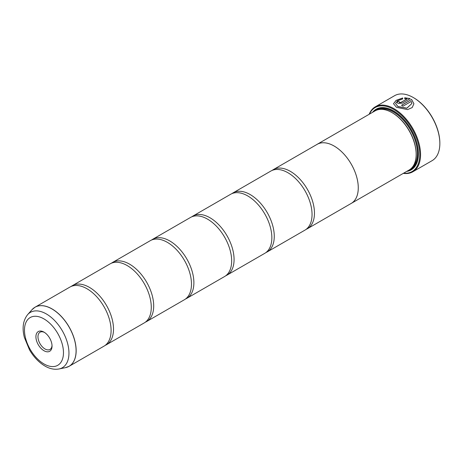 <?xml version="1.0" encoding="UTF-8"?>
<svg xmlns="http://www.w3.org/2000/svg" width="463" height="463" viewBox="0 0 463 463"><rect width="100%" height="100%" fill="white"/><g stroke="black" fill="none" stroke-linecap="round" stroke-linejoin="round"><path stroke-width="0.69" d="M65.491 367.657A34.088 19.683 -120 0 0 75.029 341.954A34.088 19.683 -120 0 0 51.983 308.966A34.088 19.683 -120 0 0 32.016 309.678L27.641 314.62A31.959 18.451 60 0 1 46.358 313.955A31.959 18.451 60 0 1 67.963 344.877A31.959 18.451 60 0 1 59.021 368.976L65.491 367.657L69.097 366.302L104.03 346.133A34.1 19.689 -120 0 0 110.518 324.146A34.1 19.689 -120 0 0 92.212 292.437A34.1 19.689 -120 0 0 86.98 288.756A34.1 19.689 -120 0 0 69.925 287.066L34.991 307.235A34.1 19.689 60 0 1 52.047 308.919A34.1 19.689 60 0 1 74.323 338.974A34.1 19.689 60 0 1 69.097 366.302A34.1 19.689 60 0 1 67.401 367.101M105.194 345.363A34.1 19.689 -120 0 0 106.444 344.738L144.219 322.925A34.1 19.689 -120 0 0 150.706 300.944A34.1 19.689 -120 0 0 132.401 269.234A34.1 19.689 -120 0 0 127.169 265.548A34.1 19.689 -120 0 0 110.119 263.858L72.338 285.671A34.1 19.689 -120 0 0 71.175 286.441M145.382 322.155A34.1 19.689 -120 0 0 146.632 321.536L184.413 299.723A34.1 19.689 -120 0 0 190.901 277.736A34.1 19.689 -120 0 0 172.595 246.032A34.1 19.689 -120 0 0 167.357 242.346A34.1 19.689 -120 0 0 150.307 240.656L112.526 262.469A34.1 19.689 -120 0 0 111.369 263.239M185.576 298.953A34.1 19.689 -120 0 0 186.821 298.334L224.601 276.521A34.1 19.689 -120 0 0 231.089 254.534A34.1 19.689 -120 0 0 212.783 222.825A34.1 19.689 -120 0 0 207.551 219.144A34.1 19.689 -120 0 0 190.501 217.454L152.721 239.267A34.1 19.689 -120 0 0 151.557 240.037M225.765 275.751A34.1 19.689 -120 0 0 227.015 275.126L264.79 253.319A34.1 19.689 -120 0 0 271.277 231.332A34.1 19.689 -120 0 0 252.972 199.622A34.1 19.689 -120 0 0 247.74 195.936A34.1 19.689 -120 0 0 230.69 194.252L192.909 216.059A34.1 19.689 -120 0 0 191.746 216.829M265.953 252.549A34.1 19.689 -120 0 0 267.203 251.924L304.984 230.111A34.1 19.689 -120 0 0 311.472 208.124A34.1 19.689 -120 0 0 293.166 176.42A34.1 19.689 -120 0 0 287.928 172.734A34.1 19.689 -120 0 0 270.878 171.044L233.103 192.857A34.1 19.689 -120 0 0 231.94 193.627M393.509 103.77L396.172 100.425L402.688 98.075M395.547 103.521L397.937 106.588L406.832 108.249L411.867 103.538L406.832 108.151L397.937 106.496L395.547 103.521L397.584 100.772L402.688 98.937L402.688 97.977L396.143 100.349L393.509 103.724L396.496 107.329L407.608 109.604L412.197 107.555L413.91 103.747L411.607 99.452L401.543 105.257A37.515 21.657 60 0 1 402.989 106.183L411.219 101.432L411.867 103.538M401.624 105.309L411.607 99.452M411.607 99.545L413.905 103.747M399.384 101.866L399.384 102.601L400.825 102.52L406.896 99.018L400.825 102.427L399.384 102.508L399.384 101.773A37.515 21.657 -120 0 0 397.937 101.218L397.046 102.335L397.937 103.342L402.266 103.174L410.166 98.613L404.731 97.751L404.731 98.758L406.896 98.926M399.384 102.508L399.384 101.773M413.725 97.786L413.326 97.554L413.725 97.786A36.947 21.333 60 0 1 439.85 143.032L439.85 143.501A37.515 21.657 -120 0 0 413.326 97.554L413.326 97.554A37.515 21.657 -120 0 0 394.569 95.696L375.279 106.831A37.515 21.657 60 0 1 394.03 108.695A37.515 21.657 60 0 1 418.54 141.747A37.515 21.657 60 0 1 412.788 171.808A37.515 21.657 60 0 1 403.296 173.37M412.788 171.808L432.083 160.673A37.515 21.657 -120 0 0 439.85 143.501M43.973 332.121A11.396 6.58 -120 0 0 35.917 336.775A11.396 6.58 -120 0 0 43.973 350.728A11.396 6.58 -120 0 0 52.035 346.081A11.396 6.58 -120 0 0 43.973 332.121L43.973 332.121M44.506 332.446A9.949 5.741 -120 0 0 40.026 332.22A9.949 5.741 -120 0 0 38.504 340.189A9.949 5.741 -120 0 0 44.998 348.957A9.949 5.741 -120 0 0 49.975 349.449A9.949 5.741 -120 0 0 52.018 345.456M403.609 173.191A36.947 21.333 -120 0 0 419.252 148.478A36.947 21.333 -120 0 0 393.631 109.39A36.947 21.333 -120 0 0 369.486 114.095M306.147 229.341A34.1 19.689 -120 0 0 307.391 228.722A34.1 19.689 -120 0 0 312.623 201.393A34.1 19.689 -120 0 0 290.342 171.345A34.1 19.689 -120 0 0 273.292 169.655L317.097 144.363A34.1 19.689 60 0 1 334.147 146.048A34.1 19.689 60 0 1 356.429 176.102A34.1 19.689 60 0 1 351.203 203.431L409.084 170.031A34.117 19.701 -120 0 0 416.15 154.411L416.15 153.947A33.55 19.371 -120 0 0 392.427 112.856L392.022 112.625A34.117 19.701 -120 0 0 374.966 110.935L317.091 144.346A34.117 19.701 60 0 1 334.147 146.036A34.117 19.701 60 0 1 356.441 176.102A34.117 19.701 60 0 1 351.209 203.442A34.117 19.701 60 0 1 350.659 203.737M416.15 154.411A34.117 19.701 -120 0 0 392.022 112.625L392.427 112.856M406.728 171.391A35.032 20.222 -120 0 0 418.402 153.855A35.032 20.222 -120 0 0 393.631 110.952L393.631 110.952A35.032 20.222 -120 0 0 372.605 112.295M393.834 111.068A34.459 19.897 -120 0 0 374.555 111.166M106.444 344.738A34.1 19.689 -120 0 0 111.67 317.41A34.1 19.689 -120 0 0 89.388 287.361A34.1 19.689 -120 0 0 72.338 285.671M146.632 321.536A34.1 19.689 -120 0 0 151.858 294.208A34.1 19.689 -120 0 0 129.582 264.159A34.1 19.689 -120 0 0 112.526 262.469M186.821 298.334A34.1 19.689 -120 0 0 192.047 271.005A34.1 19.689 -120 0 0 169.771 240.951A34.1 19.689 -120 0 0 152.721 239.267M227.015 275.126A34.1 19.689 -120 0 0 232.241 247.803A34.1 19.689 -120 0 0 209.959 217.749A34.1 19.689 -120 0 0 192.909 216.059M267.203 251.924A34.1 19.689 -120 0 0 272.429 224.596A34.1 19.689 -120 0 0 250.153 194.547A34.1 19.689 -120 0 0 233.103 192.857M273.292 169.655A34.1 19.689 -120 0 0 272.128 170.425M316.559 144.67A34.117 19.701 60 0 1 317.091 144.346M408.673 170.268A34.459 19.897 -120 0 0 418.402 153.623M369.179 114.274A37.515 21.657 60 0 1 375.279 106.831M404.731 97.843L410.166 98.706M397.046 102.381L397.937 101.218M397.937 101.31A37.515 21.657 60 0 1 399.297 101.831M412.452 167.097A33.55 19.371 -120 0 0 414.912 139.722A33.55 19.371 -120 0 0 393.631 112.162A33.55 19.371 -120 0 0 379.185 109.482M410.056 169.4A34.117 19.701 -120 0 0 416.584 142.442A34.117 19.701 -120 0 0 394.03 111.461A34.117 19.701 -120 0 0 375.997 110.402M43.973 363.935A27.566 15.916 -120 0 0 63.466 352.679A27.566 15.916 -120 0 0 43.973 318.914A27.566 15.916 -120 0 0 24.481 330.171A27.566 15.916 -120 0 0 43.973 363.935M33.452 308.3A34.1 19.689 60 0 1 34.991 307.235L32.016 309.678M59.021 368.976C54.374 369.792 49.674 368.803 44.917 366.019C38.823 362.379 33.683 356.99 29.499 349.849L24.354 337.377C21.958 328.047 23.057 320.465 27.641 314.62M307.391 228.722L351.203 203.431"/></g></svg>
